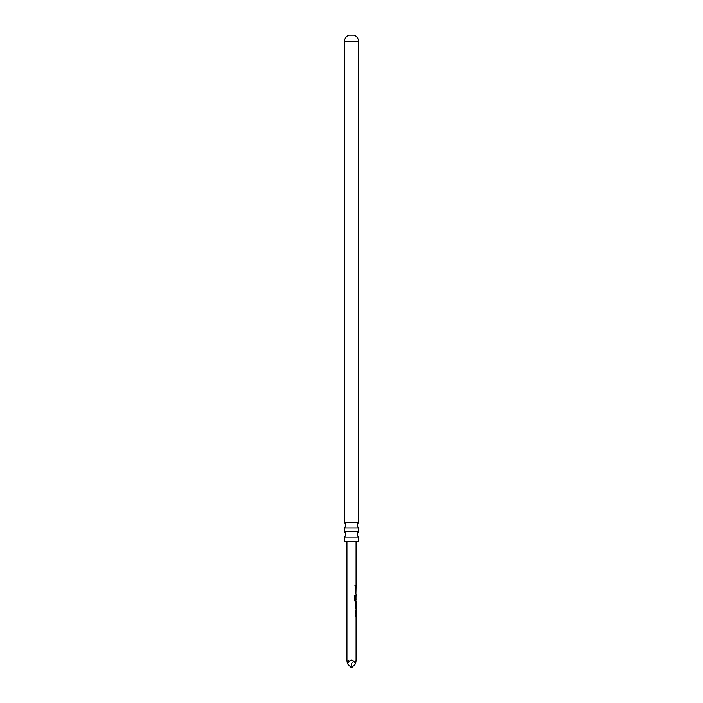 <?xml version="1.0" encoding="UTF-8"?>
<svg xmlns="http://www.w3.org/2000/svg" width="703" height="703" viewBox="0 0 703 703"><rect width="100%" height="100%" fill="white"/><g stroke="black" fill="none" stroke-linecap="round" stroke-linejoin="round"><path stroke-width="0.53" stroke-dasharray="3.52 2.64" d="M354.374 585.827L355.287 585.827L354.374 585.827M354.259 585.827L355.138 585.827L354.259 585.827M346.93 660.996C347.22 659.045 348.741 660.012 351.5 663.887C354.259 660.012 355.78 659.045 356.07 660.996M346.93 541.679L356.07 541.679L346.93 541.679M356.07 585.248L355.621 585.248L356.07 586.407M356.07 587.708L355.709 593.894M356.07 595.195L355.621 596.276L356.07 601.381M356.07 602.682L355.621 602.682L356.07 603.842M356.07 607.682L355.621 607.717L356.07 608.868M355.709 610.178L355.454 615.283L355.815 616.355L355.542 610.178L355.99 610.178L356.07 616.355M355.709 615.204L356.07 611.355M355.085 600.028L356.07 600.107M356.017 600.098L356.07 596.223M356.07 592.743L356.07 588.886M344.365 541.679L358.635 541.679M358.635 537.057L344.365 537.057M344.365 531.661L358.635 531.661M358.635 527.918L344.365 527.918M344.365 522.522L358.635 522.522M348.758 35.15L354.242 35.15M351.5 663.887L351.5 667.85M355.709 586.407L355.542 585.248L355.621 586.407M355.542 593.894L355.621 588.78M355.454 588.78L355.621 592.814M355.454 592.814L355.815 593.894M356.017 599.571L355.542 599.571L355.815 595.195L355.815 601.381L355.033 601.381L354.259 600.3L354.374 595.467M354.259 595.467L355.085 595.467M355.841 600.098L356.008 596.302M355.621 607.717L356.008 602.682M355.621 602.682L355.85 603.842M344.365 41.855L358.635 41.855"/><path stroke-width="1.05" d="M355.463 663.887C352.818 658.843 350.182 658.843 347.537 663.887L351.5 667.85L355.463 663.887L356.07 660.996L356.07 601.381L355.182 601.381L354.374 600.3L354.374 595.467L355.235 595.467L355.235 600.028L355.938 600.098M347.537 663.887L346.93 660.996L346.93 541.679M355.621 586.407L356.07 586.407L356.07 541.679M356.07 585.248L355.621 585.248M355.885 593.789L356.07 586.407M355.885 601.381L356.07 593.894M356.07 602.682L355.621 602.682M355.621 603.842L356.07 603.842L356.07 607.682L356.07 603.842M356.07 607.682L355.621 607.717L356.07 607.682M355.621 608.868L356.07 608.868M355.885 595.379L356.017 599.571M358.635 541.679L344.365 541.679L344.365 537.057L358.635 537.057L358.635 541.679M344.365 537.057A3.656 3.656 0 0 0 344.365 531.661L344.365 527.918A3.656 3.656 0 0 0 344.365 522.522L358.635 522.522A3.656 3.656 0 0 0 358.635 527.918L358.635 531.661L344.365 531.661M358.635 537.057A3.656 3.656 0 0 1 358.635 531.661M344.365 527.918L358.635 527.918M358.635 522.522L358.635 41.855A7.311 7.311 0 0 0 354.242 35.15L348.758 35.15A7.311 7.311 0 0 0 344.365 41.855L344.365 522.522M354.259 595.467L355.085 595.467L355.235 600.028M355.99 601.381L355.033 601.381M355.085 600.028L355.841 600.098L355.085 600.028M356.026 603.842L355.454 603.842L356.017 607.638M355.542 610.178L355.99 610.178M358.635 41.855L344.365 41.855M355.885 586.407L355.885 585.248M355.885 593.894L355.885 592.743M355.885 588.859L355.885 587.708M355.885 608.701L355.885 607.682M355.885 603.842L355.885 602.866M355.885 616.355L355.885 615.204M355.885 611.32L355.885 610.178"/></g></svg>

